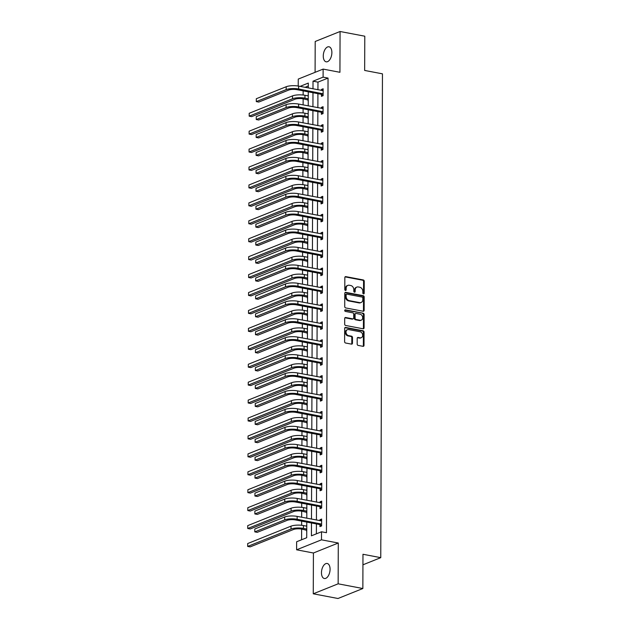 <?xml version="1.0" encoding="UTF-8"?>
<svg xmlns="http://www.w3.org/2000/svg" width="630" height="630" viewBox="0 0 630 630"><rect width="100%" height="100%" fill="white"/><g stroke="black" fill="none" stroke-linecap="round" stroke-linejoin="round"><path stroke-width="0.94" d="M363.518 293.903A0.819 0.654 68.1 0 0 364.195 293.241L364.242 281.256A1.173 0.937 68.1 0 0 363.274 279.948L345.807 276.625A1.173 0.937 68.1 0 0 344.838 277.562L344.791 289.548A0.819 0.654 68.1 0 0 346.154 289.808L346.161 288.257A3.756 2.985 68.1 0 1 347.862 285.366A3.756 2.985 68.1 0 1 349.272 285.24L350.729 285.516A3.756 2.985 68.1 0 1 353.824 289.713L353.816 291.265A0.819 0.654 68.1 0 0 355.178 291.525L355.178 289.973A3.756 2.985 68.1 0 1 356.887 287.083A3.756 2.985 68.1 0 1 358.297 286.957L359.754 287.233A3.756 2.985 68.1 0 1 362.849 291.438L362.841 292.989A0.819 0.654 68.1 0 0 363.518 293.903M363.439 293.887A0.819 0.654 68.1 0 0 363.526 293.517L363.565 281.531A1.173 0.937 68.1 0 0 362.604 280.216L345.138 276.893A1.173 0.937 68.1 0 0 345.067 276.885M345.39 290.446A0.819 0.654 68.1 0 0 345.476 290.076L345.484 288.524L346.161 288.257M354.414 292.17A0.819 0.654 68.1 0 0 354.501 291.8L354.509 290.249L355.178 289.973M330.073 569.268A7.647 4.134 -79.2 0 0 327.198 563.48A7.647 4.134 -79.2 0 0 321.465 572.717A7.647 4.134 -79.2 0 0 324.34 578.505A7.647 4.134 -79.2 0 0 330.073 569.268M331.876 52.574A7.647 4.134 -79.2 0 0 329.002 46.785A7.647 4.134 -79.2 0 0 323.269 56.031A7.647 4.134 -79.2 0 0 326.143 61.819A7.647 4.134 -79.2 0 0 331.876 52.574M357.178 344.082A1.173 0.937 68.1 0 0 358.139 345.398L363.045 346.335A1.173 0.937 68.1 0 0 364.014 345.39L364.061 332.073A1.173 0.937 68.1 0 0 363.093 330.766L345.634 327.442A1.173 0.937 68.1 0 0 344.657 328.38L344.61 341.696A1.173 0.937 68.1 0 0 345.579 343.003L351.493 344.13A1.173 0.937 68.1 0 0 352.469 343.192L352.493 337.491A1.173 0.937 68.1 0 0 351.524 336.184L348.587 335.625A3.142 2.496 68.1 0 1 346.075 332.829A3.142 2.496 68.1 0 1 347.429 329.695A3.142 2.496 68.1 0 1 348.611 329.584L360.108 331.774A3.142 2.496 68.1 0 1 362.62 334.569A3.142 2.496 68.1 0 1 361.266 337.704A3.142 2.496 68.1 0 1 360.084 337.814L358.171 337.444A1.173 0.937 68.1 0 0 357.194 338.389L357.178 344.082M362.856 588.522L337.979 598.5L313.267 593.799L338.145 583.813L362.856 588.522L362.974 554.274L380.764 557.66L382.457 73.836L364.66 70.45L364.786 36.201L340.074 31.5L339.932 72.3L323.127 69.095L323.103 77.143L328.041 78.081L326.458 532.712L321.513 531.775L321.481 539.823L296.612 549.801L296.635 541.753L306.723 537.713L306.779 522.097M338.145 583.813L338.286 543.021L321.481 539.823M363.163 311.252A1.173 0.937 68.1 0 0 364.14 310.307L364.187 296.998A1.173 0.937 68.1 0 0 363.219 295.683L345.752 292.359A1.173 0.937 68.1 0 0 344.783 293.304L344.736 306.613A1.173 0.937 68.1 0 0 345.705 307.928L363.163 311.252M364.124 314.535L364.077 327.844A1.173 0.937 68.1 0 1 363.1 328.789L345.642 325.466A1.173 0.937 68.1 0 1 344.673 324.151L344.697 318.457A1.173 0.937 68.1 0 1 345.665 317.512L352.753 318.859A1.173 0.937 68.1 0 0 353.721 317.922L353.737 314.142A1.173 0.937 68.1 0 0 352.768 312.827L345.398 311.425A0.819 0.654 68.1 0 1 345.405 309.842L363.156 313.22A1.173 0.937 68.1 0 1 364.124 314.535L363.455 314.803L363.408 328.12L364.077 327.844M340.074 31.5L315.197 41.478L315.094 72.324M362.935 564.811L380.764 557.66M328.041 78.081L317.961 82.128L317.93 89.799M317.914 93.665L317.866 107.722M317.859 111.589L317.803 125.653M317.796 129.52L317.74 143.577M317.733 147.444L317.677 161.508M317.67 165.375L317.614 179.432M317.607 183.298L317.559 197.363M317.544 201.23L317.496 215.287M317.481 219.153L317.433 233.218M317.418 237.085L317.37 251.15M317.355 255.016L317.307 269.073M317.292 272.94L317.244 287.004M317.229 290.871L317.181 304.928M317.166 308.794L317.118 322.859M317.103 326.726L317.055 340.783M317.04 344.649L316.992 358.714M316.977 362.581L316.929 376.638M316.914 380.504L316.866 394.569M316.851 398.436L316.803 412.5M316.788 416.367L316.74 430.424M316.725 434.291L316.677 448.355M316.669 452.222L316.614 466.279M316.606 470.145L316.551 484.21M316.543 488.077L316.488 502.134M316.481 506L316.425 520.065M316.418 523.932L316.378 533.838M321.442 94.476L321.434 96.343L323.111 95.665L323.135 88.775L321.457 89.452L321.45 90.468M321.379 112.408L321.371 114.274L323.048 113.597L323.072 106.698L321.394 107.376L321.387 108.391M321.316 130.331L321.308 132.198L322.985 131.528L323.009 124.63L321.332 125.307L321.332 126.323M321.253 148.263L321.245 150.129L322.922 149.452L322.946 142.561L321.268 143.231L321.268 144.246M321.19 166.186L321.182 168.053L322.859 167.383L322.891 160.485L321.205 161.162L321.205 162.178M321.127 184.118L321.119 185.984L322.804 185.307L322.828 178.416L321.142 179.085L321.142 180.101M321.064 202.049L321.056 203.907L322.741 203.238L322.765 196.339L321.079 197.017L321.079 198.033M321.001 219.972L320.993 221.839L322.678 221.161L322.702 214.271L321.017 214.94L321.017 215.964M320.938 237.904L320.93 239.77L322.615 239.093L322.639 232.194L320.954 232.872L320.954 233.887M320.875 255.827L320.867 257.694L322.552 257.016L322.576 250.126L320.891 250.795L320.891 251.819M320.812 273.759L320.804 275.625L322.489 274.948L322.513 268.049L320.827 268.726L320.827 269.742M320.749 291.682L320.741 293.548L322.426 292.879L322.45 285.981L320.764 286.658L320.764 287.674M320.686 309.613L320.678 311.48L322.363 310.803L322.387 303.912L320.709 304.581L320.702 305.597M320.623 327.537L320.623 329.403L322.3 328.734L322.324 321.836L320.646 322.513L320.639 323.529M320.56 345.468L320.56 347.335L322.237 346.657L322.261 339.767L320.583 340.436L320.575 341.452M320.497 363.4L320.497 365.258L322.174 364.589L322.198 357.69L320.52 358.368L320.512 359.384M320.442 381.323L320.434 383.19L322.111 382.512L322.135 375.622L320.457 376.291L320.45 377.315M320.379 399.255L320.371 401.121L322.048 400.444L322.072 393.545L320.394 394.223L320.386 395.238M320.316 417.178L320.308 419.044L321.985 418.367L322.009 411.477L320.331 412.146L320.323 413.17M320.253 435.109L320.245 436.976L321.922 436.299L321.946 429.4L320.268 430.077L320.26 431.093M320.19 453.033L320.182 454.899L321.859 454.23L321.883 447.331L320.205 448.009L320.205 449.025M320.127 470.964L320.119 472.831L321.796 472.153L321.82 465.255L320.142 465.932L320.142 466.948M320.064 488.888L320.056 490.754L321.733 490.085L321.757 483.186L320.079 483.864L320.079 484.88M320.001 506.819L319.993 508.686L321.67 508.008L321.702 501.118L320.016 501.787L320.016 502.803M319.938 524.743L319.93 526.609L321.615 525.94L321.639 519.041L319.953 519.719L319.953 520.734M303.156 90.854L303.14 95.012M303.132 98.8L303.109 104.911M303.093 108.777L303.077 112.943M303.069 116.731L303.046 122.842M303.03 126.709L303.022 130.867M303.006 134.655L302.983 140.766M302.967 144.632L302.959 148.798M302.943 152.586L302.92 158.697M302.904 162.564L302.896 166.722M302.88 170.517L302.857 176.628M302.849 180.495L302.833 184.653M302.817 188.441L302.794 194.552M302.786 198.418L302.77 202.584M302.754 206.372L302.731 212.483M302.723 216.35L302.707 220.508M302.691 224.296L302.668 230.407M302.66 234.273L302.644 238.439M302.628 242.227L302.605 248.338M302.597 252.205L302.581 256.363M302.565 260.151L302.55 266.262M302.534 270.128L302.518 274.294M302.502 278.082L302.487 284.193M302.471 288.06L302.455 292.218M302.439 296.005L302.424 302.116M302.408 305.983L302.392 310.149M302.376 313.937L302.361 320.048M302.345 323.914L302.329 328.072M302.313 331.868L302.298 337.979M302.282 341.846L302.266 346.004M302.25 349.792L302.235 355.903M302.219 359.769L302.203 363.935M302.195 367.723L302.172 373.834M302.156 377.701L302.14 381.859M302.132 385.647L302.109 391.758M302.093 395.624L302.077 399.79M302.069 403.578L302.046 409.689M302.03 413.556L302.014 417.714M302.006 421.502L301.983 427.613M301.967 431.479L301.951 435.645M301.943 439.433L301.92 445.544M301.904 449.41L301.888 453.569M301.88 457.356L301.857 463.467M301.841 467.334L301.833 471.5M301.817 475.288L301.794 481.399M301.778 485.265L301.77 489.423M301.754 493.219L301.731 499.33M301.715 503.197L301.707 507.355M301.691 511.143L301.668 517.254M301.66 521.12L301.644 525.286M301.628 529.074L301.589 539.768M308.298 86.003L304.991 87.334M308.267 94.736L308.007 95.862M307.991 99.871L308.243 101.635M308.204 112.668L307.944 113.786M307.928 117.802L308.18 119.566M308.141 130.599L307.881 131.717M307.865 135.726L308.117 137.49M308.078 148.522L307.818 149.641M307.802 153.657L308.054 155.421M308.023 166.454L307.755 167.572M307.747 171.588L307.991 173.345M307.96 184.377L307.692 185.504M307.684 189.512L307.936 191.276M307.897 202.309L307.629 203.427M307.621 207.443L307.873 209.199M307.834 220.232L307.566 221.358M307.558 225.367L307.81 227.131M307.771 238.164L307.511 239.282M307.495 243.298L307.747 245.054M307.708 256.087L307.448 257.213M307.432 261.222L307.684 262.986M307.645 274.018L307.385 275.137M307.369 279.153L307.621 280.917M307.582 291.95L307.322 293.068M307.306 297.077L307.558 298.841M307.519 309.873L307.259 310.992M307.243 315.008L307.495 316.772M307.456 327.805L307.196 328.923M307.18 332.939L307.432 334.695M307.393 345.728L307.133 346.854M307.117 350.863L307.369 352.627M307.33 363.66L307.07 364.778M307.054 368.794L307.306 370.55M307.267 381.583L307.007 382.709M306.991 386.718L307.243 388.482M307.204 399.514L306.944 400.633M306.928 404.649L307.18 406.405M307.141 417.438L306.881 418.564M306.865 422.572L307.117 424.337M307.078 435.369L306.818 436.488M306.802 440.504L307.054 442.268M307.015 453.301L306.755 454.419M306.739 458.427L306.991 460.191M306.952 471.224L306.692 472.342M306.676 476.359L306.928 478.123M306.889 489.156L306.629 490.274M306.613 494.282L306.865 496.046M306.834 507.079L306.566 508.205M306.558 512.214L306.802 513.978M306.771 525.01L306.503 526.129M306.495 530.145L306.747 531.901M338.286 543.021L313.417 552.998L313.267 593.799M313.417 552.998L296.612 549.801M298.226 86.05L298.258 79.081L323.127 69.095M311.472 522.987L311.433 535.823L321.513 531.775M323.103 77.143L313.016 81.191L312.992 88.854M312.976 92.72L312.929 106.785M312.913 110.652L312.866 124.709M312.85 128.575L312.803 142.64M312.787 146.506L312.74 160.563M312.724 164.43L312.677 178.495M312.661 182.361L312.614 196.418M312.598 200.285L312.551 214.35M312.535 218.216L312.488 232.281M312.472 236.148L312.425 250.205M312.409 254.071L312.362 268.136M312.346 272.002L312.299 286.059M312.291 289.926L312.236 303.991M312.228 307.857L312.173 321.914M312.165 325.781L312.11 339.846M312.102 343.712L312.047 357.769M312.039 361.636L311.984 375.7M311.976 379.567L311.929 393.632M311.913 397.498L311.866 411.555M311.85 415.422L311.803 429.487M311.787 433.353L311.74 447.41M311.724 451.277L311.677 465.342M311.661 469.208L311.614 483.265M311.598 487.132L311.551 501.197M311.535 505.063L311.488 519.12M308.291 87.964L308.306 83.081L300.053 86.389M306.794 518.23L306.841 504.165M306.857 500.299L306.904 486.242M306.912 482.375L306.967 468.31M306.975 464.444L307.03 450.387M307.038 446.52L307.093 432.456M307.101 428.589L307.156 414.532M307.164 410.666L307.212 396.601M307.227 392.734L307.275 378.669M307.29 374.803L307.338 360.746M307.353 356.879L307.401 342.815M307.416 338.948L307.464 324.891M307.479 321.024L307.527 306.96M307.542 303.093L307.59 289.036M307.605 285.169L307.653 271.105M307.668 267.238L307.716 253.181M307.731 249.315L307.779 235.25M307.794 231.383L307.842 217.318M307.857 213.452L307.905 199.395M307.92 195.528L307.968 181.464M307.983 177.597L308.031 163.54M308.046 159.673L308.094 145.609M308.101 141.742L308.157 127.685M308.164 123.819L308.22 109.754M308.227 105.887L308.283 91.83M317.961 82.128L313.016 81.191M321.457 89.452L323.135 89.767M321.394 107.376L323.072 107.698M321.332 125.307L323.009 125.622M321.268 143.231L322.946 143.553M321.205 161.162L322.883 161.477M321.142 179.085L322.82 179.408M321.079 197.017L322.757 197.332M321.017 214.94L322.694 215.263M320.954 232.872L322.631 233.187M320.891 250.795L322.568 251.118M320.827 268.726L322.505 269.049M320.764 286.658L322.442 286.973M320.709 304.581L322.387 304.904M320.646 322.513L322.324 322.828M320.583 340.436L322.261 340.759M320.52 358.368L322.198 358.683M320.457 376.291L322.135 376.614M320.394 394.223L322.072 394.537M320.331 412.146L322.009 412.469M320.268 430.077L321.946 430.4M320.205 448.009L321.883 448.324M320.142 465.932L321.82 466.255M320.079 483.864L321.757 484.179M320.016 501.787L321.694 502.11M319.953 519.719L321.631 520.034M356.887 287.083L356.218 287.351A3.756 2.985 68.1 0 0 354.509 290.249M347.862 285.366L347.193 285.634A3.756 2.985 68.1 0 0 345.484 288.524M363.234 311.259A1.173 0.937 68.1 0 0 363.463 310.574L363.51 297.266A1.173 0.937 68.1 0 0 362.549 295.95L345.082 292.627A1.173 0.937 68.1 0 0 345.012 292.619M362.825 297.974A0.819 0.654 68.1 0 0 362.148 297.061L346.815 294.139A0.819 0.654 68.1 0 0 346.138 294.801L346.13 296.439A3.756 2.985 68.1 0 0 349.225 300.636L359.698 302.628A3.756 2.985 68.1 0 0 361.108 302.51A3.756 2.985 68.1 0 0 362.817 299.612L362.825 297.974M346.146 294.407A0.819 0.654 68.1 0 0 345.46 295.068L346.138 294.801M361.108 302.51L360.439 302.778A3.756 2.985 68.1 0 1 359.029 302.904L348.548 300.904A3.756 2.985 68.1 0 1 345.46 296.706L345.46 295.068M363.171 328.797A1.173 0.937 68.1 0 0 363.408 328.12M353.194 318.819L352.517 319.095A1.173 0.937 68.1 0 1 352.075 319.134L344.996 317.78A1.173 0.937 68.1 0 0 344.925 317.772M344.815 310.125L363.156 313.22M360.1 320.26A3.142 2.496 68.1 0 0 361.281 320.158A3.142 2.496 68.1 0 0 362.636 317.016A3.142 2.496 68.1 0 0 360.116 314.228L356.068 313.457A1.173 0.937 68.1 0 0 355.092 314.401L355.084 318.174A1.173 0.937 68.1 0 0 356.044 319.489L360.1 320.26L359.423 320.528A3.142 2.496 68.1 0 0 360.604 320.426L361.281 320.158M355.627 313.496L354.958 313.764A1.173 0.937 68.1 0 0 354.422 314.669L355.092 314.401M359.423 320.528L355.375 319.757A1.173 0.937 68.1 0 1 354.406 318.449L354.422 314.669M363.455 314.803A1.173 0.937 68.1 0 0 362.486 313.496M361.266 337.704L360.596 337.979A3.142 2.496 68.1 0 1 359.415 338.082L357.501 337.719A1.173 0.937 68.1 0 0 357.43 337.704M347.429 329.695L346.76 329.962A3.142 2.496 68.1 0 0 345.405 333.097A3.142 2.496 68.1 0 0 347.918 335.892L348.587 335.625M351.564 344.145A1.173 0.937 68.1 0 0 351.8 343.46L351.816 337.767A1.173 0.937 68.1 0 0 350.855 336.452L347.918 335.892M363.108 346.342A1.173 0.937 68.1 0 0 363.345 345.657L363.392 332.349A1.173 0.937 68.1 0 0 362.423 331.034L344.964 327.71A1.173 0.937 68.1 0 0 344.893 327.702M308.251 100.044L303.282 98.831A5.977 1.646 -179.8 0 0 294.974 99.241L251.646 116.621L249.181 116.156L292.509 98.768A8.962 2.465 0.2 0 1 304.959 98.154L308.259 98.784M249.189 113.282L249.181 116.156L249.189 113.282L292.517 95.894A8.962 2.465 0.2 0 1 304.967 95.28L308.267 95.91M307.684 99.666L308.251 99.438M323.127 90.641L298.651 86.121L298.636 88.995L323.119 93.807M323.111 95.587L321.127 94.272L296.958 89.673A5.977 1.646 -179.8 0 0 288.65 90.082L258.773 102.068L256.3 101.603L286.185 89.61A8.962 2.465 0.2 0 1 298.636 88.995M256.308 98.729L256.3 101.603L256.308 98.729L286.193 86.735A8.962 2.465 0.2 0 1 298.651 86.121M321.127 94.272L322.812 93.602M308.188 117.968L303.219 116.755A5.977 1.646 -179.8 0 0 294.911 117.164L251.583 134.552L249.118 134.08L292.446 116.7A8.962 2.465 0.2 0 1 304.896 116.085L308.196 116.707M249.126 131.205L249.118 134.08L249.126 131.205L292.454 113.825A8.962 2.465 0.2 0 1 304.904 113.211L308.204 113.841M307.621 117.597L308.188 117.369M308.125 135.899L303.156 134.686A5.977 1.646 -179.8 0 0 294.848 135.096L251.52 152.476L249.055 152.011L292.383 134.623A8.962 2.465 0.2 0 1 304.833 134.009L308.133 134.639M249.063 149.137L249.055 152.011L249.063 149.137L292.391 131.749A8.962 2.465 0.2 0 1 304.841 131.135L308.141 131.764M307.558 135.521L308.125 135.293M323.072 108.565L298.589 104.052L298.573 106.927L323.056 111.73M323.048 113.51L321.064 112.203L296.895 107.604A5.977 1.646 -179.8 0 0 288.595 108.006L258.709 119.999L256.237 119.527L286.122 107.541A8.962 2.465 0.2 0 1 298.573 106.927M256.245 116.652L256.237 119.527L256.245 116.652L286.13 104.667A8.962 2.465 0.2 0 1 298.589 104.052M321.064 112.203L322.749 111.526M323.009 126.496L298.525 121.984L298.51 124.85L322.993 129.662M322.985 131.442L321.001 130.126L296.832 125.528A5.977 1.646 -179.8 0 0 288.532 125.937L258.647 137.923L256.174 137.458L286.059 125.464A8.962 2.465 0.2 0 1 298.51 124.85M256.182 134.584L256.174 137.458L256.182 134.584L286.067 122.59A8.962 2.465 0.2 0 1 298.525 121.984M321.001 130.126L322.686 129.457M308.062 153.83L303.093 152.618A5.977 1.646 -179.8 0 0 294.785 153.019L251.464 170.407L248.992 169.935L292.32 152.554A8.962 2.465 0.2 0 1 304.77 151.94L308.07 152.57M249 167.06L248.992 169.935L249 167.06L292.328 149.68A8.962 2.465 0.2 0 1 304.786 149.066L308.078 149.696M307.495 153.452L308.062 153.224M307.999 171.754L303.03 170.541A5.977 1.646 -179.8 0 0 294.73 170.951L251.401 188.338L248.929 187.866L292.257 170.478A8.962 2.465 0.2 0 1 304.707 169.864L308.007 170.494M248.937 184.992L248.929 187.866L248.937 184.992L292.265 167.604A8.962 2.465 0.2 0 1 304.723 166.997L308.015 167.619M307.432 171.384L307.999 171.155M307.936 189.685L302.967 188.472A5.977 1.646 -179.8 0 0 294.667 188.874L251.339 206.262L248.866 205.789L292.194 188.409A8.962 2.465 0.2 0 1 304.644 187.795L307.944 188.425M248.874 202.923L248.866 205.789L248.874 202.923L292.202 185.535A8.962 2.465 0.2 0 1 304.66 184.921L307.952 185.551M307.369 189.307L307.936 189.079M322.946 144.42L298.462 139.907L298.447 142.782L322.93 147.585M322.922 149.365L320.938 148.058L296.769 143.459A5.977 1.646 -179.8 0 0 288.469 143.861L258.584 155.854L256.111 155.382L285.996 143.396A8.962 2.465 0.2 0 1 298.447 142.782M256.127 152.507L256.111 155.382L256.127 152.507L286.004 140.522A8.962 2.465 0.2 0 1 298.462 139.907M320.938 148.058L322.623 147.381M322.883 162.351L298.399 157.839L298.384 160.713L322.867 165.517M322.867 167.296L320.883 165.981L296.706 161.382A5.977 1.646 -179.8 0 0 288.406 161.792L258.52 173.786L256.048 173.313L285.933 161.319A8.962 2.465 0.2 0 1 298.384 160.713M256.064 170.439L256.048 173.313L256.064 170.439L285.941 158.445A8.962 2.465 0.2 0 1 298.399 157.839M320.883 165.981L322.56 165.312M322.82 180.282L298.336 175.762L298.329 178.636L322.804 183.44M322.804 185.228L320.82 183.913L296.643 179.314A5.977 1.646 -179.8 0 0 288.343 179.723L258.457 191.709L255.985 191.237L285.87 179.251A8.962 2.465 0.2 0 1 298.329 178.636M256 188.37L255.985 191.237L256 188.37L285.878 176.376A8.962 2.465 0.2 0 1 298.336 175.762M320.82 183.913L322.497 183.236M322.757 198.206L298.274 193.694L298.266 196.568L322.741 201.372M322.741 203.151L320.757 201.844L296.58 197.237A5.977 1.646 -179.8 0 0 288.28 197.647L258.394 209.64L255.922 209.168L285.807 197.174A8.962 2.465 0.2 0 1 298.266 196.568M255.938 206.293L255.922 209.168L255.938 206.293L285.815 194.308A8.962 2.465 0.2 0 1 298.274 193.694M320.757 201.844L322.434 201.167M322.694 216.137L298.211 211.617L298.203 214.491L322.678 219.295M322.678 221.083L320.694 219.768L296.517 215.169A5.977 1.646 -179.8 0 0 288.217 215.578L258.332 227.564L255.859 227.099L285.744 215.106A8.962 2.465 0.2 0 1 298.203 214.491M255.875 224.225L255.859 227.099L255.875 224.225L285.752 212.231A8.962 2.465 0.2 0 1 298.211 211.617M320.694 219.768L322.371 219.09M322.631 234.061L298.148 229.548L298.14 232.423L322.623 237.226M322.615 239.006L320.631 237.699L296.454 233.092A5.977 1.646 -179.8 0 0 288.154 233.502L258.268 245.495L255.804 245.023L285.681 233.029A8.962 2.465 0.2 0 1 298.14 232.423M255.811 242.148L255.804 245.023L255.811 242.148L285.689 230.163A8.962 2.465 0.2 0 1 298.148 229.548M320.631 237.699L322.308 237.022M322.568 251.992L298.084 247.472L298.077 250.346L322.56 255.158M322.552 256.938L320.568 255.623L296.391 251.023A5.977 1.646 -179.8 0 0 288.091 251.433L258.205 263.419L255.741 262.954L285.618 250.96A8.962 2.465 0.2 0 1 298.077 250.346M255.748 260.08L255.741 262.954L255.748 260.08L285.626 248.086A8.962 2.465 0.2 0 1 298.084 247.472M320.568 255.623L322.245 254.953M322.505 269.916L298.022 265.403L298.014 268.278L322.497 273.081M322.489 274.861L320.505 273.554L296.328 268.947A5.977 1.646 -179.8 0 0 288.028 269.356L258.142 281.35L255.678 280.878L285.555 268.892A8.962 2.465 0.2 0 1 298.014 268.278M255.685 278.003L255.678 280.878L255.685 278.003L285.571 266.017A8.962 2.465 0.2 0 1 298.022 265.403M320.505 273.554L322.182 272.877M322.442 287.847L297.959 283.335L297.951 286.201L322.434 291.013M322.426 292.793L320.442 291.477L296.265 286.878A5.977 1.646 -179.8 0 0 287.965 287.288L258.079 299.274L255.615 298.809L285.492 286.815A8.962 2.465 0.2 0 1 297.951 286.201M255.623 295.935L255.615 298.809L255.623 295.935L285.508 283.941A8.962 2.465 0.2 0 1 297.959 283.335M320.442 291.477L322.119 290.808M322.379 305.77L297.895 301.258L297.888 304.132L322.371 308.936M322.363 310.716L320.379 309.409L296.202 304.81A5.977 1.646 -179.8 0 0 287.902 305.211L258.024 317.205L255.552 316.732L285.429 304.747A8.962 2.465 0.2 0 1 297.888 304.132M255.559 313.858L255.552 316.732L255.559 313.858L285.445 301.872A8.962 2.465 0.2 0 1 297.895 301.258M320.379 309.409L322.056 308.731M322.316 323.702L297.832 319.19L297.825 322.064L322.308 326.868M322.3 328.647L320.316 327.332L296.147 322.733A5.977 1.646 -179.8 0 0 287.839 323.143L257.961 335.136L255.489 334.664L285.366 322.67A8.962 2.465 0.2 0 1 297.825 322.064M255.496 331.789L255.489 334.664L255.496 331.789L285.382 319.796A8.962 2.465 0.2 0 1 297.832 319.19M320.316 327.332L321.993 326.663M322.253 341.625L297.769 337.113L297.762 339.987L322.245 344.791M322.237 346.579L320.253 345.264L296.084 340.665A5.977 1.646 -179.8 0 0 287.776 341.074L257.898 353.06L255.426 352.587L285.303 340.602A8.962 2.465 0.2 0 1 297.762 339.987M255.434 349.721L255.426 352.587L255.434 349.721L285.319 337.727A8.962 2.465 0.2 0 1 297.769 337.113M320.253 345.264L321.938 344.586M322.19 359.557L297.707 355.044L297.699 357.919L322.182 362.723M322.174 364.502L320.19 363.195L296.021 358.588A5.977 1.646 -179.8 0 0 287.713 358.998L257.835 370.991L255.363 370.519L285.24 358.525A8.962 2.465 0.2 0 1 297.699 357.919M255.37 367.644L255.363 370.519L255.37 367.644L285.256 355.651A8.962 2.465 0.2 0 1 297.707 355.044M320.19 363.195L321.875 362.518M322.127 377.488L297.643 372.968L297.636 375.842L322.119 380.646M322.111 382.434L320.127 381.118L295.958 376.519A5.977 1.646 -179.8 0 0 287.65 376.929L257.772 388.915L255.3 388.442L285.185 376.457A8.962 2.465 0.2 0 1 297.636 375.842M255.307 385.576L255.3 388.442L255.307 385.576L285.193 373.582A8.962 2.465 0.2 0 1 297.643 372.968M320.127 381.118L321.812 380.441M322.064 395.412L297.58 390.899L297.573 393.774L322.056 398.577M322.048 400.357L320.064 399.05L295.895 394.443A5.977 1.646 -179.8 0 0 287.587 394.852L257.709 406.846L255.237 406.374L285.122 394.38A8.962 2.465 0.2 0 1 297.573 393.774M255.244 403.499L255.237 406.374L255.244 403.499L285.13 391.514A8.962 2.465 0.2 0 1 297.58 390.899M320.064 399.05L321.749 398.373M322.001 413.343L297.525 408.823L297.51 411.697L321.993 416.509M321.985 418.288L320.001 416.973L295.832 412.374A5.977 1.646 -179.8 0 0 287.524 412.784L257.646 424.77L255.174 424.305L285.059 412.311A8.962 2.465 0.2 0 1 297.51 411.697M255.181 421.431L255.174 424.305L255.181 421.431L285.067 409.437A8.962 2.465 0.2 0 1 297.525 408.823M320.001 416.973L321.686 416.304M321.938 431.266L297.462 426.754L297.447 429.628L321.93 434.432M321.922 436.212L319.938 434.905L295.769 430.298A5.977 1.646 -179.8 0 0 287.461 430.707L257.583 442.701L255.111 442.228L284.996 430.243A8.962 2.465 0.2 0 1 297.447 429.628M255.118 439.354L255.111 442.228L255.118 439.354L285.004 427.368A8.962 2.465 0.2 0 1 297.462 426.754M319.938 434.905L321.623 434.227M321.883 449.198L297.399 444.685L297.384 447.552L321.867 452.364M321.859 454.143L319.875 452.828L295.706 448.229A5.977 1.646 -179.8 0 0 287.406 448.639L257.52 460.624L255.048 460.16L284.933 448.166A8.962 2.465 0.2 0 1 297.384 447.552M255.055 457.285L255.048 460.16L255.055 457.285L284.941 445.292A8.962 2.465 0.2 0 1 297.399 444.685M319.875 452.828L321.56 452.159M321.82 467.121L297.336 462.609L297.321 465.483L321.804 470.287M321.796 472.067L319.812 470.76L295.643 466.161A5.977 1.646 -179.8 0 0 287.343 466.562L257.457 478.556L254.985 478.083L284.87 466.098A8.962 2.465 0.2 0 1 297.321 465.483M255 475.209L254.985 478.083L255 475.209L284.878 463.223A8.962 2.465 0.2 0 1 297.336 462.609M319.812 470.76L321.497 470.082M307.873 207.609L302.904 206.396A5.977 1.646 -179.8 0 0 294.604 206.805L251.275 224.193L248.803 223.721L292.131 206.333A8.962 2.465 0.2 0 1 304.581 205.726L307.881 206.349M248.811 220.846L248.803 223.721L248.811 220.846L292.139 203.459A8.962 2.465 0.2 0 1 304.597 202.852L307.889 203.474M307.306 207.239L307.881 207.01M307.81 225.54L302.841 224.327A5.977 1.646 -179.8 0 0 294.541 224.737L251.213 242.117L248.74 241.652L292.068 224.264A8.962 2.465 0.2 0 1 304.518 223.65L307.818 224.28M248.748 238.778L248.74 241.652L248.748 238.778L292.076 221.39A8.962 2.465 0.2 0 1 304.534 220.776L307.826 221.406M307.243 225.162L307.818 224.934M307.747 243.464L302.778 242.251A5.977 1.646 -179.8 0 0 294.478 242.66L251.15 260.048L248.677 259.576L292.005 242.188A8.962 2.465 0.2 0 1 304.463 241.581L307.755 242.203M248.685 256.701L248.677 259.576L248.685 256.701L292.013 239.321A8.962 2.465 0.2 0 1 304.471 238.707L307.763 239.329M307.18 243.093L307.755 242.865M307.684 261.395L302.715 260.182A5.977 1.646 -179.8 0 0 294.415 260.592L251.086 277.972L248.614 277.507L291.942 260.119A8.962 2.465 0.2 0 1 304.4 259.505L307.692 260.135M248.622 274.633L248.614 277.507L248.622 274.633L291.95 257.245A8.962 2.465 0.2 0 1 304.408 256.63L307.7 257.26M307.117 261.017L307.692 260.788M307.621 279.318L302.652 278.106A5.977 1.646 -179.8 0 0 294.352 278.515L251.023 295.903L248.551 295.431L291.879 278.043A8.962 2.465 0.2 0 1 304.337 277.436L307.629 278.058M248.559 292.556L248.551 295.431L248.559 292.556L291.887 275.176A8.962 2.465 0.2 0 1 304.345 274.562L307.637 275.192M307.062 278.948L307.629 278.72M307.566 297.25L302.589 296.037A5.977 1.646 -179.8 0 0 294.289 296.447L250.96 313.827L248.488 313.362L291.816 295.974A8.962 2.465 0.2 0 1 304.274 295.36L307.566 295.99M248.496 310.488L248.488 313.362L248.496 310.488L291.824 293.1A8.962 2.465 0.2 0 1 304.282 292.485L307.574 293.115M306.999 296.872L307.566 296.643M307.503 315.181L302.526 313.961A5.977 1.646 -179.8 0 0 294.226 314.37L250.898 331.758L248.425 331.286L291.753 313.905A8.962 2.465 0.2 0 1 304.211 313.291L307.503 313.913M248.441 328.411L248.425 331.286L248.441 328.411L291.761 311.031A8.962 2.465 0.2 0 1 304.219 310.417L307.511 311.047M306.936 314.803L307.503 314.575M307.44 333.105L302.463 331.892A5.977 1.646 -179.8 0 0 294.163 332.301L250.834 349.689L248.362 349.217L291.69 331.829A8.962 2.465 0.2 0 1 304.148 331.215L307.44 331.845M248.377 346.342L248.362 349.217L248.377 346.342L291.706 328.954A8.962 2.465 0.2 0 1 304.156 328.348L307.448 328.97M306.873 332.734L307.44 332.506M307.377 351.036L302.4 349.823A5.977 1.646 -179.8 0 0 294.1 350.225L250.772 367.613L248.299 367.14L291.627 349.76A8.962 2.465 0.2 0 1 304.085 349.146L307.377 349.776M248.314 364.274L248.299 367.14L248.314 364.274L291.643 346.886A8.962 2.465 0.2 0 1 304.093 346.272L307.393 346.902M306.81 350.658L307.377 350.43M307.314 368.959L302.337 367.747A5.977 1.646 -179.8 0 0 294.037 368.156L250.709 385.544L248.236 385.072L291.564 367.684A8.962 2.465 0.2 0 1 304.022 367.077L307.314 367.7M248.251 382.197L248.236 385.072L248.251 382.197L291.58 364.809A8.962 2.465 0.2 0 1 304.03 364.203L307.33 364.825M306.747 368.589L307.314 368.361M307.251 386.891L302.282 385.678A5.977 1.646 -179.8 0 0 293.974 386.088L250.645 403.468L248.173 402.995L291.501 385.615A8.962 2.465 0.2 0 1 303.959 385.001L307.251 385.631M248.189 400.129L248.173 402.995L248.189 400.129L291.517 382.741A8.962 2.465 0.2 0 1 303.967 382.127L307.267 382.757M306.684 386.513L307.251 386.284M307.188 404.814L302.219 403.602A5.977 1.646 -179.8 0 0 293.911 404.011L250.582 421.399L248.11 420.927L291.438 403.539A8.962 2.465 0.2 0 1 303.896 402.932L307.188 403.554M248.125 418.052L248.11 420.927L248.125 418.052L291.454 400.672A8.962 2.465 0.2 0 1 303.904 400.058L307.204 400.68M306.621 404.444L307.188 404.216M307.125 422.746L302.156 421.533A5.977 1.646 -179.8 0 0 293.848 421.942L250.519 439.323L248.055 438.858L291.375 421.47A8.962 2.465 0.2 0 1 303.833 420.856L307.125 421.486M248.062 435.984L248.055 438.858L248.062 435.984L291.391 418.596A8.962 2.465 0.2 0 1 303.841 417.981L307.141 418.611M306.558 422.368L307.125 422.139M307.062 440.669L302.093 439.456A5.977 1.646 -179.8 0 0 293.785 439.866L250.457 457.254L247.992 456.781L291.32 439.394A8.962 2.465 0.2 0 1 303.77 438.787L307.07 439.409M248 453.907L247.992 456.781L248 453.907L291.328 436.527A8.962 2.465 0.2 0 1 303.778 435.913L307.078 436.543M306.495 440.299L307.062 440.071M306.999 458.601L302.03 457.388A5.977 1.646 -179.8 0 0 293.722 457.797L250.393 475.177L247.929 474.713L291.257 457.325A8.962 2.465 0.2 0 1 303.707 456.711L307.007 457.341M247.936 471.838L247.929 474.713L247.936 471.838L291.265 454.451A8.962 2.465 0.2 0 1 303.715 453.836L307.015 454.466M306.432 458.223L306.999 457.994M306.936 476.524L301.967 475.311A5.977 1.646 -179.8 0 0 293.659 475.721L250.331 493.109L247.866 492.636L291.194 475.256A8.962 2.465 0.2 0 1 303.644 474.642L306.944 475.264M247.873 489.762L247.866 492.636L247.873 489.762L291.202 472.382A8.962 2.465 0.2 0 1 303.66 471.768L306.952 472.398M306.369 476.154L306.936 475.926M306.873 494.455L301.904 493.243A5.977 1.646 -179.8 0 0 293.596 493.652L250.275 511.04L247.803 510.568L291.131 493.18A8.962 2.465 0.2 0 1 303.581 492.565L306.881 493.195M247.81 507.693L247.803 510.568L247.81 507.693L291.139 490.305A8.962 2.465 0.2 0 1 303.597 489.699L306.889 490.321M306.306 494.077L306.873 493.849M306.81 512.387L301.841 511.174A5.977 1.646 -179.8 0 0 293.541 511.576L250.212 528.964L247.74 528.491L291.068 511.111A8.962 2.465 0.2 0 1 303.518 510.497L306.818 511.127M247.748 525.625L247.74 528.491L247.748 525.625L291.076 508.237A8.962 2.465 0.2 0 1 303.534 507.623L306.826 508.252M306.243 512.009L306.81 511.78M321.757 485.053L297.273 480.54L297.258 483.407L321.741 488.219M321.733 489.998L319.757 488.683L295.58 484.084A5.977 1.646 -179.8 0 0 287.28 484.494L257.394 496.487L254.922 496.015L284.807 484.021A8.962 2.465 0.2 0 1 297.258 483.407M254.937 493.14L254.922 496.015L254.937 493.14L284.815 481.147A8.962 2.465 0.2 0 1 297.273 480.54M319.757 488.683L321.434 488.014M321.694 502.976L297.21 498.464L297.202 501.338L321.678 506.142M321.678 507.93L319.693 506.615L295.517 502.015A5.977 1.646 -179.8 0 0 287.217 502.417L257.331 514.411L254.859 513.938L284.744 501.952A8.962 2.465 0.2 0 1 297.202 501.338M254.874 511.072L254.859 513.938L254.874 511.072L284.752 499.078A8.962 2.465 0.2 0 1 297.21 498.464M319.693 506.615L321.371 505.937M306.747 530.31L301.778 529.098A5.977 1.646 -179.8 0 0 293.478 529.507L250.149 546.895L247.677 546.423L291.005 529.035A8.962 2.465 0.2 0 1 303.455 528.42L306.755 529.05M247.684 543.548L247.677 546.423L247.684 543.548L291.013 526.16A8.962 2.465 0.2 0 1 303.471 525.554L306.763 526.176M306.18 529.94L306.747 529.712M321.631 520.908L297.147 516.395L297.139 519.27L321.615 524.073M321.615 525.853L319.63 524.538L295.454 519.939A5.977 1.646 -179.8 0 0 287.154 520.348L257.268 532.342L254.796 531.87L284.681 519.876A8.962 2.465 0.2 0 1 297.139 519.27M254.811 528.995L254.796 531.87L254.811 528.995L284.689 517.002A8.962 2.465 0.2 0 1 297.147 516.395M319.63 524.538L321.308 523.869M363.526 293.517L364.195 293.241M345.476 290.076L346.154 289.808M354.501 291.8L355.178 291.525M345.138 276.893L345.807 276.625M362.604 280.216L363.274 279.948M363.565 281.531L364.242 281.256M345.082 292.627L345.752 292.359M362.549 295.95L363.219 295.683M363.51 297.266L364.187 296.998M363.463 310.574L364.14 310.307M345.46 296.706L346.13 296.439M348.548 300.904L349.225 300.636M359.029 302.904L359.698 302.628M344.996 317.78L345.665 317.512M352.075 319.134L352.753 318.859M344.854 310.062L345.405 309.842M354.406 318.449L355.084 318.174M355.375 319.757L356.044 319.489M357.501 337.719L358.171 337.444M359.415 338.082L360.084 337.814M350.855 336.452L351.524 336.184M351.816 337.767L352.493 337.491M351.8 343.46L352.469 343.192M344.964 327.71L345.634 327.442M362.423 331.034L363.093 330.766M363.392 332.349L364.061 332.073M363.345 345.657L364.014 345.39M304.967 95.28L304.959 98.154M292.517 95.894L292.509 98.768M286.193 86.735L286.185 89.61M304.904 113.211L304.896 116.085M292.454 113.825L292.446 116.7M304.841 131.135L304.833 134.009M292.391 131.749L292.383 134.623M286.13 104.667L286.122 107.541M286.067 122.59L286.059 125.464M304.786 149.066L304.77 151.94M292.328 149.68L292.32 152.554M304.723 166.997L304.707 169.864M292.265 167.604L292.257 170.478M304.66 184.921L304.644 187.795M292.202 185.535L292.194 188.409M286.004 140.522L285.996 143.396M285.941 158.445L285.933 161.319M285.878 176.376L285.87 179.251M285.815 194.308L285.807 197.174M285.752 212.231L285.744 215.106M285.689 230.163L285.681 233.029M285.626 248.086L285.618 250.96M285.571 266.017L285.555 268.892M285.508 283.941L285.492 286.815M285.445 301.872L285.429 304.747M285.382 319.796L285.366 322.67M285.319 337.727L285.303 340.602M285.256 355.651L285.24 358.525M285.193 373.582L285.185 376.457M285.13 391.514L285.122 394.38M285.067 409.437L285.059 412.311M285.004 427.368L284.996 430.243M284.941 445.292L284.933 448.166M284.878 463.223L284.87 466.098M304.597 202.852L304.581 205.726M292.139 203.459L292.131 206.333M304.534 220.776L304.518 223.65M292.076 221.39L292.068 224.264M304.471 238.707L304.463 241.581M292.013 239.321L292.005 242.188M304.408 256.63L304.4 259.505M291.95 257.245L291.942 260.119M304.345 274.562L304.337 277.436M291.887 275.176L291.879 278.043M304.282 292.485L304.274 295.36M291.824 293.1L291.816 295.974M304.219 310.417L304.211 313.291M291.761 311.031L291.753 313.905M304.156 328.348L304.148 331.215M291.706 328.954L291.69 331.829M304.093 346.272L304.085 349.146M291.643 346.886L291.627 349.76M304.03 364.203L304.022 367.077M291.58 364.809L291.564 367.684M303.967 382.127L303.959 385.001M291.517 382.741L291.501 385.615M303.904 400.058L303.896 402.932M291.454 400.672L291.438 403.539M303.841 417.981L303.833 420.856M291.391 418.596L291.375 421.47M303.778 435.913L303.77 438.787M291.328 436.527L291.32 439.394M303.715 453.836L303.707 456.711M291.265 454.451L291.257 457.325M303.66 471.768L303.644 474.642M291.202 472.382L291.194 475.256M303.597 489.699L303.581 492.565M291.139 490.305L291.131 493.18M303.534 507.623L303.518 510.497M291.076 508.237L291.068 511.111M284.815 481.147L284.807 484.021M284.752 499.078L284.744 501.952M303.471 525.554L303.455 528.42M291.013 526.16L291.005 529.035M284.689 517.002L284.681 519.876M345.839 294.438L346.508 294.171"/></g></svg>
